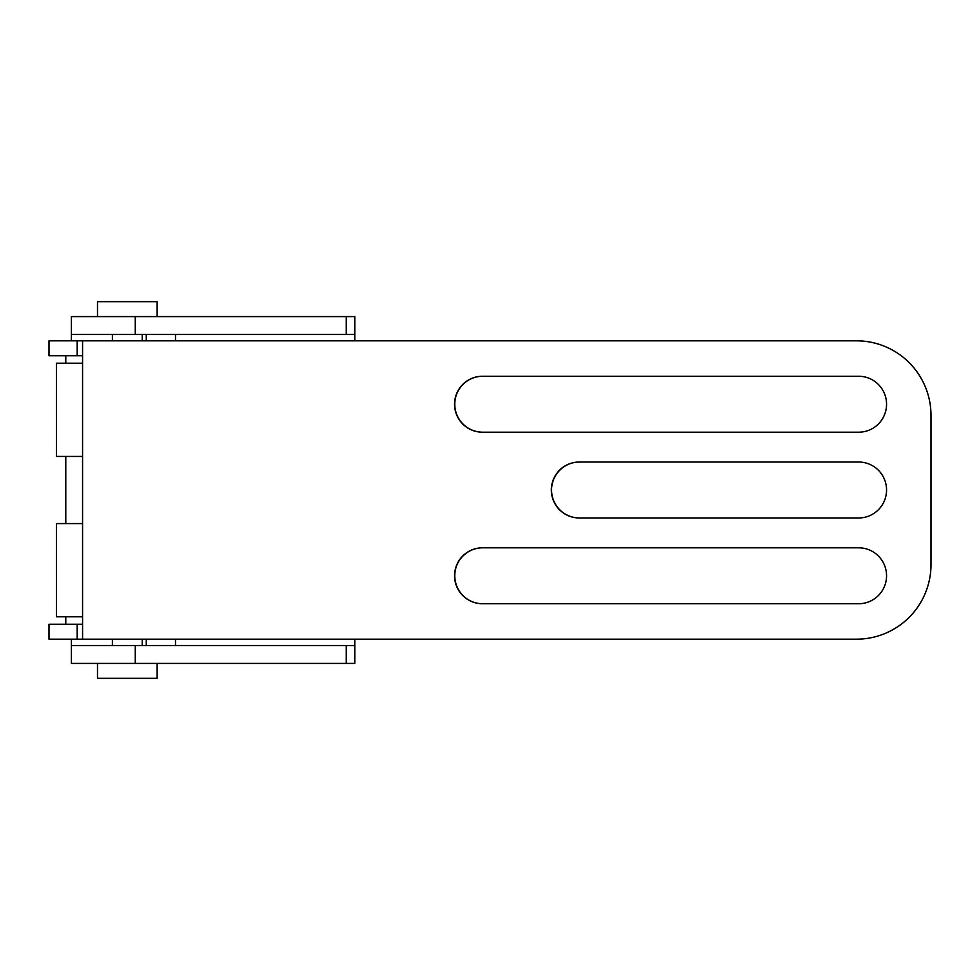<?xml version="1.0" encoding="UTF-8"?>
<svg xmlns="http://www.w3.org/2000/svg" width="980" height="980" viewBox="0 0 980 980"><rect width="100%" height="100%" fill="white"/><g stroke="black" fill="none" stroke-linecap="round" stroke-linejoin="round"><path stroke-width="1.47" d="M482.479 376.259A27.967 27.918 90 0 0 454.561 404.226L454.781 404.226A27.967 27.918 -90 0 1 482.699 376.259L858.652 376.259A27.967 27.918 -90 0 1 886.557 404.226A27.967 27.918 -90 0 1 858.652 432.192L482.479 432.192A27.967 27.918 -90 0 1 454.561 404.226A27.967 27.918 -90 0 1 482.479 376.259L858.419 376.259M579.254 462.033A27.967 27.918 90 0 0 551.336 490L551.569 490A27.967 27.918 -90 0 1 579.474 462.033L858.652 462.033A27.967 27.918 -90 0 1 886.557 490A27.967 27.918 -90 0 1 858.652 517.967L579.254 517.967A27.967 27.918 -90 0 1 551.336 490A27.967 27.918 -90 0 1 579.254 462.033L858.419 462.033M482.479 547.808A27.967 27.918 90 0 0 454.561 575.774L454.781 575.774A27.967 27.918 -90 0 1 482.699 547.808L858.652 547.808A27.967 27.918 -90 0 1 886.557 575.774A27.967 27.918 -90 0 1 858.652 603.741L482.479 603.741A27.967 27.918 -90 0 1 454.561 575.774A27.967 27.918 -90 0 1 482.479 547.808L858.419 547.808M49 639.168L49 624.248L49 639.168L77.187 639.168L49 639.168M49 355.752L49 340.832L856.557 340.832L82.565 340.832L82.565 639.168L77.187 639.168L856.557 639.168L82.565 639.168L82.565 340.832L77.187 340.832L77.187 355.752L82.565 355.752L77.187 355.752L77.187 340.832L49 340.832L49 355.752L77.187 355.752L49 355.752M931 415.41L931 564.59L931 415.41A74.59 74.443 90 0 0 856.557 340.832A74.59 74.443 -90 0 1 931 415.41M856.557 639.168A74.59 74.443 90 0 0 931 564.59A74.59 74.443 -90 0 1 856.557 639.168M82.565 624.248L77.187 624.248L77.187 639.168L77.187 624.248L49 624.248L82.565 624.248M482.479 603.741L482.699 603.741A27.967 27.918 -90 0 1 454.781 575.774L454.561 575.774A27.967 27.918 90 0 0 482.479 603.741L858.419 603.741M579.254 517.967L579.474 517.967A27.967 27.918 -90 0 1 551.569 490L551.336 490A27.967 27.918 90 0 0 579.254 517.967L858.419 517.967M482.479 432.192L482.699 432.192A27.967 27.918 -90 0 1 454.781 404.226L454.561 404.226A27.967 27.918 90 0 0 482.479 432.192L858.419 432.192M858.652 376.259L482.699 376.259A27.967 27.918 90 0 0 454.781 404.226A27.967 27.918 90 0 0 482.699 432.192L858.652 432.192A27.967 27.918 90 0 0 886.557 404.226A27.967 27.918 90 0 0 858.652 376.259M858.652 462.033L579.474 462.033A27.967 27.918 90 0 0 551.569 490A27.967 27.918 90 0 0 579.474 517.967L858.652 517.967A27.967 27.918 90 0 0 886.557 490A27.967 27.918 90 0 0 858.652 462.033M858.652 547.808L482.699 547.808A27.967 27.918 90 0 0 454.781 575.774A27.967 27.918 90 0 0 482.699 603.741L858.652 603.741A27.967 27.918 90 0 0 886.557 575.774A27.967 27.918 90 0 0 858.652 547.808M65.783 624.248L65.783 616.8L65.783 624.248M65.783 523.565L65.783 456.435L65.783 523.565M65.783 363.2L65.783 355.752L65.783 363.2M354.797 645.514L346.259 645.514L346.259 663.411L354.797 663.411L354.797 645.514L354.797 663.411L346.259 663.411L346.259 645.514L71.381 645.514L71.381 663.411L135.264 663.411L135.264 645.514L135.264 663.411L346.259 663.411L71.381 663.411L71.381 639.168L71.381 645.514L354.797 645.514L354.797 639.168L354.797 645.514M346.259 316.589L346.259 334.486L354.797 334.486L354.797 316.589L71.381 316.589L71.381 334.486L71.381 316.589L135.264 316.589L135.264 334.486L135.264 316.589L354.797 316.589L354.797 340.832L354.797 334.486L346.259 334.486L346.259 316.589M146.265 334.486L146.265 340.832L146.265 334.486M146.265 639.168L146.265 645.514L146.265 639.168M175.494 645.514L175.494 639.168L175.494 645.514M175.494 340.832L175.494 334.486L175.494 340.832M71.381 340.832L71.381 334.486L346.259 334.486L71.381 334.486L71.381 340.832M142.235 639.168L142.235 645.514L142.235 639.168M157.143 663.411L157.143 678.332L157.143 663.411M97.486 663.411L97.486 678.332L157.143 678.332M142.235 334.486L142.235 340.832L142.235 334.486M157.143 301.668L157.143 316.589L157.143 301.668L97.486 301.668L157.143 301.668L97.486 301.668L97.486 316.589M56.522 523.565L82.565 523.565L56.522 523.565L56.522 616.8L82.565 616.8L56.522 616.8L56.46 523.565L56.522 616.8M56.522 363.2L82.565 363.2L56.522 363.2L56.522 456.435L82.565 456.435L56.522 456.435L56.46 363.2L56.522 456.435M112.394 639.168L112.394 645.514M112.394 334.486L112.394 340.832"/></g></svg>
